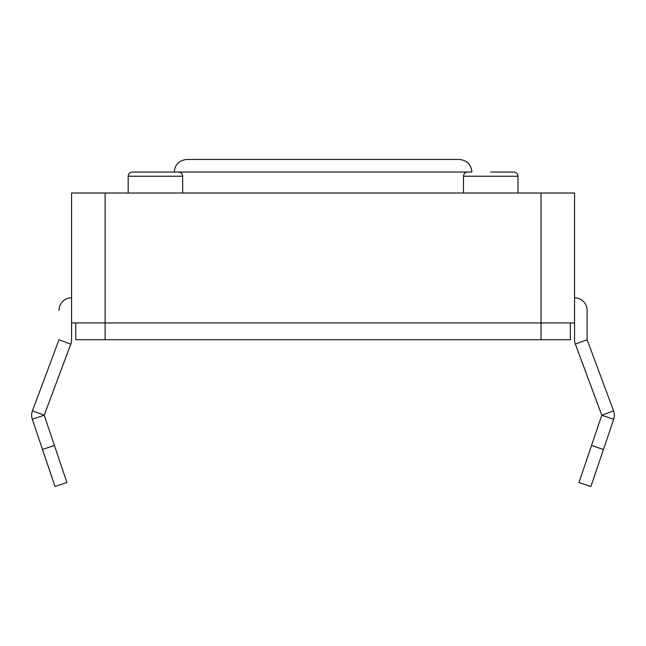 <?xml version="1.0" encoding="UTF-8"?>
<svg xmlns="http://www.w3.org/2000/svg" width="646" height="646" viewBox="0 0 646 646"><rect width="100%" height="100%" fill="white"/><g stroke="black" fill="none" stroke-linecap="round" stroke-linejoin="round"><path stroke-width="0.97" d="M128.166 176.237C128.393 173.717 129.789 172.321 132.357 172.046L178.466 172.046C181.033 172.321 182.43 173.717 182.656 176.237L128.166 176.237L128.166 193.001M490.726 172.046L513.78 172.046C516.348 172.321 517.745 173.717 517.971 176.237L463.481 176.237L463.481 193.001M186.847 159.473L459.29 159.473C467.001 160.289 471.192 164.48 471.863 172.046L174.275 172.046C174.953 164.48 179.144 160.289 186.847 159.473M71.585 310.395L71.585 339.731A12.597 12.597 0 0 1 70.785 344.14L44.219 415.208L66.901 482.505L54.991 486.519L32.3 419.238A12.597 12.597 0 0 1 32.437 410.808L44.219 415.208L32.3 419.238M603.453 449.495L591.55 445.457L578.986 482.489L590.896 486.527L613.7 419.286A12.597 12.597 0 0 0 613.579 410.848L601.789 415.233L575.344 344.116A12.597 12.597 0 0 1 574.552 339.731L574.552 193.001L71.585 193.001L71.585 322.935L105.112 322.935L105.112 339.707L75.776 339.707L75.776 322.935M574.552 322.935L105.112 322.935L105.112 193.001M570.361 322.935L570.361 339.707L105.112 339.707M54.409 445.449L42.491 449.463M70.785 344.14L59.012 339.739L32.437 410.808M59.012 310.395A12.581 12.581 0 0 1 71.585 297.814M591.55 445.457L601.789 415.233M613.579 410.848L587.125 339.731L587.125 310.395A12.581 12.581 0 0 0 574.552 297.814M541.025 193.001L541.025 339.707M613.7 419.286L601.789 415.249M575.344 344.116L587.133 339.739M182.656 176.237L182.656 193.001M517.971 176.237L517.971 193.001M463.481 176.237C463.707 173.717 465.104 172.321 467.672 172.046"/></g></svg>
